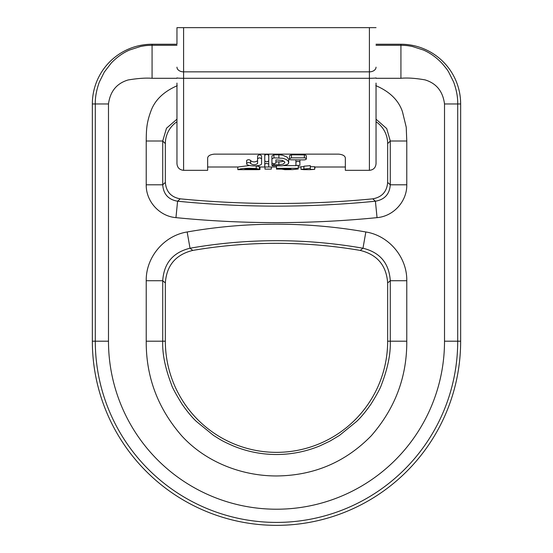 <?xml version="1.0" encoding="UTF-8"?>
<svg xmlns="http://www.w3.org/2000/svg" width="553" height="553" viewBox="0 0 553 553"><rect width="100%" height="100%" fill="white"/><g stroke="black" fill="none" stroke-linecap="round" stroke-linejoin="round"><path stroke-width="0.83" d="M376.04 44.24L400.925 44.24A59.724 59.724 0 0 1 460.649 103.964L460.649 341.201A184.149 184.149 0 0 1 276.5 525.35A184.149 184.149 0 0 1 92.351 341.201L92.351 103.964A59.724 59.724 0 0 1 152.075 44.24L176.96 44.24L176.96 27.65L183.596 27.65L176.96 27.65L183.596 27.65L183.596 78.291L369.404 78.291L369.404 170.324L345.349 170.324L345.349 158.144C345.162 155.932 342.95 154.598 338.713 154.135L214.288 154.135C210.043 154.598 207.831 155.939 207.651 158.144L207.651 170.324L183.596 170.324C179.566 169.93 177.354 167.718 176.96 163.688L176.96 83.081M176.96 67.155A6.636 4.694 0 0 0 183.596 71.849L369.404 71.849L369.404 27.65L376.04 27.65L183.596 27.65M376.04 83.081L376.04 163.688C375.646 167.718 373.434 169.93 369.404 170.324M375.777 85.604C389.706 91.577 398.602 100.273 402.446 111.685L406.234 127.211L406.773 141.008L390.28 141.008L387.653 143.635A26.834 26.544 -45 0 0 376.04 121.736L376.04 140.462M369.404 27.65L376.04 27.65M303.922 168.886L303.922 166.211L310.302 165.651L310.302 168.347L300.998 169.377L303.922 169.633M310.302 166.709L314.65 166.709L314.65 169.377L310.302 169.377L310.302 168.347M300.998 169.377L300.998 166.709L303.922 166.709M283.62 165.617L296.076 165.617M256.226 168.554L256.226 165.879L259.385 166.626L259.385 169.294L256.226 168.554C248.193 168.029 242.401 168.285 238.841 169.329L241.067 168.755M207.651 167.006L237.811 167.006L249.576 165.52M289.44 158.898L289.509 155.628L291.431 154.812L305.194 154.909L306.321 155.683L306.362 158.898L305.774 158.158L304.509 157.847L291.431 157.847L289.551 158.559L289.599 159.292L290.622 159.81L304.371 159.893L305.954 159.506L306.362 158.898M275.906 159.893L282.348 160.418L284.581 161.794L284.857 162.665L283.129 164.144L279.5 164.732L273.279 164.78L271.993 165.216L272.505 165.803L282.078 165.817L287.111 164.621L288.472 163.591L288.846 159.679L287.125 157.121L282.5 155.193L279.659 154.826L273.915 154.812L271.924 155.905L271.924 162.948C273.244 163.916 274.571 163.916 275.906 162.948L275.906 160.087M275.906 161.946L281.242 161.78L283.737 161.054M257.587 158.898L257.587 155.905C258.908 154.522 260.235 154.522 261.569 155.905L261.569 158.898C260.249 157.564 258.922 157.564 257.587 158.898L257.587 163.515C255.272 165.105 252.949 165.105 250.62 163.515L250.62 163.329C249.299 162.34 247.972 162.34 246.638 163.329L246.638 163.515C245.926 166.716 262.26 166.73 261.569 163.515L261.569 158.898M246.638 163.329L246.638 160.488C247.958 159.458 249.285 159.458 250.62 160.488L250.62 163.329M250.62 160.681C252.935 162.312 255.258 162.312 257.587 160.681M264.818 161.054L264.756 164.061L266.435 163.342L268.737 164.061L268.675 161.054M315.169 167.006L314.65 168.983M310.302 169.633L314.65 169.377M276.486 165.969L276.486 169.121L290.954 169.121L284.83 169.66L281.622 169.121M284.83 169.66L292.758 169.584L298.24 168.976L298.24 168.312L276.486 168.312M298.24 165.955L298.24 168.312M264.97 167.213L264.97 169.121L271.329 169.121L271.329 167.006M237.831 167.006L237.831 169.66L258.569 169.66L244.419 169.64C244.011 169.259 246.555 169.073 252.05 169.08L259.385 169.294M259.993 166.819L259.993 169.481L258.569 169.66M288.846 162.547L287.989 160.812L285.922 159.368L282.901 158.296L273.915 157.847L271.924 158.898M268.737 164.061L268.737 167.006L264.756 167.006L264.756 164.061M268.737 154.135L268.737 160.833C267.417 161.967 266.09 161.967 264.756 160.833L264.756 155.552C266.076 153.997 267.403 153.997 268.737 155.552M264.756 154.135L264.756 155.552M299.892 159.893L299.892 165.382L295.91 165.382L295.91 162.14C297.231 161.047 298.558 161.047 299.892 162.14M295.91 159.893L295.91 162.14M387.653 143.635L387.653 182.421C386.893 191.704 381.929 197.179 372.75 198.838A995.4 995.4 0 0 1 180.25 198.838C171.077 197.186 166.114 191.711 165.347 182.421L165.347 143.635A26.834 26.544 -135 0 1 176.96 121.736M165.347 341.201L165.347 282.936C166.598 265.44 175.75 254.594 192.797 250.412A497.7 497.7 0 0 1 360.203 250.412C377.243 254.587 386.395 265.433 387.653 282.936L387.653 341.201A111.153 111.153 0 0 1 276.5 452.354A111.153 111.153 0 0 1 165.347 341.201L162.72 341.201C162.223 353.574 165.153 368.063 171.513 384.681C172.059 387.079 175.598 393.605 182.117 404.257C187.322 411.66 192.057 417.37 196.315 421.379L213.534 435.418C220.958 440.036 221.532 440.748 233.145 445.884C247.032 451.607 261.479 454.476 276.5 454.511C291.521 454.469 305.982 451.594 319.876 445.877L329.92 441.128L339.459 435.425L356.685 421.386C360.819 417.522 365.554 411.819 370.883 404.264C376.883 394.635 380.423 388.102 381.494 384.667C387.812 368.194 390.736 353.706 390.28 341.201L387.653 341.201M406.773 341.201L390.28 341.201L390.28 280.73L406.773 280.73L406.773 341.201C407.001 376.863 395.132 408.418 371.174 435.875C345.328 462.26 313.772 475.621 276.5 475.96C241.35 475.981 205.536 461.879 181.792 435.902C157.84 408.432 145.985 376.87 146.227 341.201L146.227 280.73L162.72 280.73L162.72 341.201L146.227 341.201M176.96 78.298L152.075 78.298C145.702 77.8 137.711 78.36 128.089 79.978C116.704 83.379 110.165 91.369 108.485 103.964L108.485 341.201A168.015 168.015 0 0 0 276.5 509.216A168.015 168.015 0 0 0 444.515 341.201L444.515 103.964C442.898 91.363 436.4 83.33 425.015 79.874C415.331 78.187 407.305 77.662 400.925 78.298L376.04 78.298M176.96 119.185L166.508 128.213L162.72 141.008L146.227 141.008C146.351 130.439 146.407 123.416 150.658 111.81C154.515 100.439 163.37 91.743 177.223 85.708M92.351 103.964L95.289 103.964C95.13 97.307 96.471 90.021 99.312 82.107L104.323 72.056L111.208 63.097C116.89 57.159 123.063 52.784 129.706 49.964L140.635 46.459C145.674 45.623 145.612 45.443 152.075 45.305L176.96 45.305M400.925 44.24L400.925 45.305C406.939 45.415 407.45 45.623 412.358 46.473L423.287 49.977C429.909 52.784 436.075 57.159 441.785 63.104C445.49 67.348 447.785 70.335 448.67 72.063L453.681 82.114C456.529 90.028 457.87 97.307 457.711 103.964L457.711 341.201A181.211 181.211 0 0 1 276.5 522.412A181.211 181.211 0 0 1 95.289 341.201L95.289 103.964L108.485 103.964M180.25 198.838L177.589 201.216L175.951 217.633C159.478 216.313 145.916 201.333 146.227 184.799L146.227 141.008M165.347 143.635L162.72 141.008L162.72 184.799C163.405 194.144 168.361 199.612 177.589 201.216A998.027 998.027 0 0 0 375.411 201.216L372.75 198.838M360.203 250.412L362.982 248.228A500.327 500.327 0 0 0 190.018 248.228L192.797 250.412M387.653 182.421L390.28 184.799L406.773 184.799C407.091 201.32 393.536 216.299 377.049 217.633L375.411 201.216C384.646 199.605 389.602 194.138 390.28 184.799L390.28 141.008L386.706 128.573L376.04 119.213M146.227 280.73C145.792 257.318 164.02 235.599 187.163 231.977L190.018 248.228C172.992 252.41 163.895 263.242 162.72 280.73L165.347 282.936M387.653 282.936L390.28 280.73C389.105 263.235 380.008 252.403 362.982 248.228L365.837 231.977C388.973 235.592 407.208 257.311 406.773 280.73M165.347 182.421L162.72 184.799L146.227 184.799M176.96 77.897A6.636 0.394 0 0 0 183.596 78.291L183.596 170.324M291.431 154.812L291.431 157.847M304.371 154.812L304.371 157.847M278.892 161.946L278.892 164.746M273.915 163.702L273.915 164.746M278.892 154.812L278.892 157.847M273.915 154.812L273.915 157.847M376.04 77.897A6.636 0.394 0 0 1 369.404 78.291L369.404 71.849A6.636 4.694 -0 0 0 376.04 67.155M187.163 231.977A516.82 516.82 0 0 1 365.837 231.977M406.773 141.008L406.773 184.799M377.049 217.633A1014.52 1014.52 0 0 1 175.951 217.633M92.351 341.201L108.485 341.201M460.649 341.201L444.515 341.201M152.075 44.24L152.075 78.298M376.04 45.305L400.925 45.305L400.925 78.298M460.649 103.964L444.515 103.964M345.349 167.006L314.65 167.006M300.998 167.006L298.24 167.006M276.486 167.006L268.737 167.006M264.756 167.006L259.385 167.006M310.323 169.66L303.956 169.66M271.924 162.575L271.924 165.354"/></g></svg>
